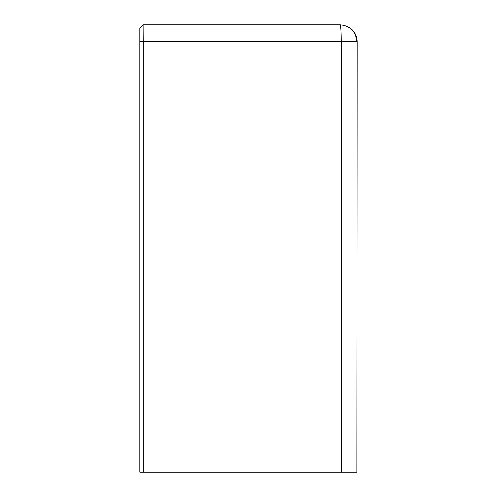 <?xml version="1.0" encoding="UTF-8"?>
<svg xmlns="http://www.w3.org/2000/svg" width="497" height="497" viewBox="0 0 497 497"><rect width="100%" height="100%" fill="white"/><g stroke="black" fill="none" stroke-linecap="round" stroke-linejoin="round"><path stroke-width="0.75" d="M348.919 27.173C354.243 30.547 357.008 35.38 357.213 41.68L356.927 472.15L139.787 472.15L139.787 28.105L143.043 24.85L145.025 24.85L143.043 24.85L143.155 41.68L139.787 41.68M341.178 472.15L341.178 41.68L356.927 41.68C355.927 31.46 350.317 25.85 340.097 24.85L145.025 24.85M356.927 41.68C355.927 31.46 350.317 25.85 340.097 24.85C350.317 25.85 355.927 31.46 356.927 41.68M143.155 472.15L143.155 41.68L341.178 41.68C341.116 31.46 340.756 25.85 340.097 24.85M307.009 24.85L305.22 24.85M319.627 24.85L318.931 24.85M322.298 24.85L321.609 24.85M328.523 24.85L327.48 24.85M330.915 24.85L329.927 24.85M333.145 24.85L332.232 24.85M326.821 24.85L327.473 24.85M324.243 24.85L324.92 24.85M302.779 24.85L303.394 24.85M303.499 24.85L302.356 24.85M309.985 24.85L308.513 24.85M327.796 24.85L326.498 24.85M330.629 24.85L329.486 24.85M333.065 24.85L332.095 24.85"/></g></svg>
